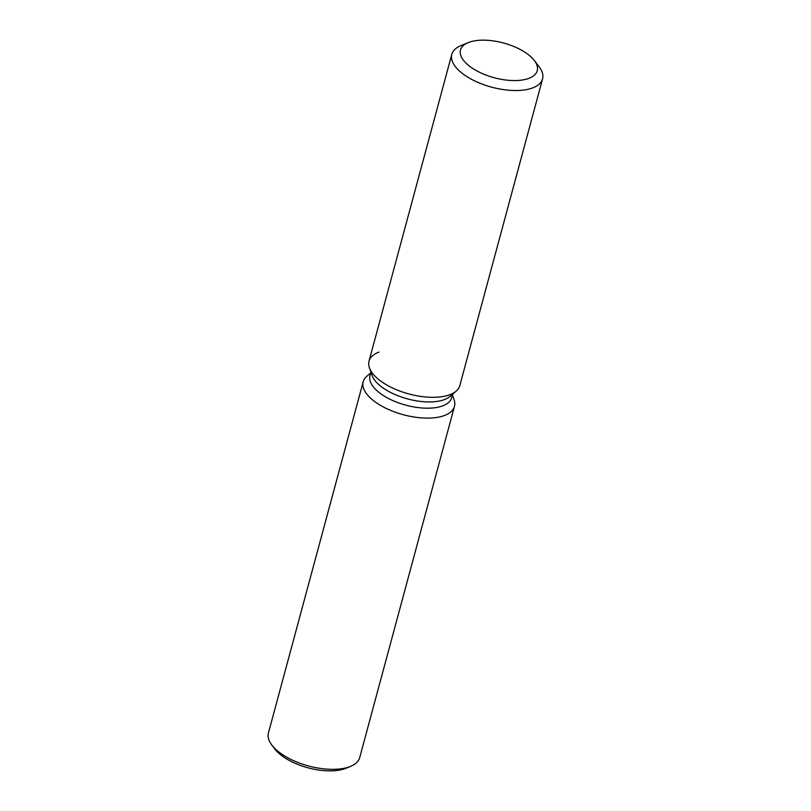 <?xml version="1.0" encoding="UTF-8"?>
<svg xmlns="http://www.w3.org/2000/svg" width="811" height="811" viewBox="0 0 811 811"><rect width="100%" height="100%" fill="white"/><g stroke="black" fill="none" stroke-linecap="round" stroke-linejoin="round"><path stroke-width="1.22" d="M476.574 40.55A39.739 17.984 15.1 0 0 460.506 50.008A39.739 17.984 15.1 0 0 479.048 72.037A39.739 17.984 15.1 0 0 521.179 80.177A39.739 17.984 15.1 0 0 537.237 70.719A39.739 17.984 15.1 0 0 518.695 48.69A39.739 17.984 15.1 0 0 476.574 40.55A39.739 17.984 15.1 0 0 468.19 42.638A39.739 17.984 15.1 0 0 460.506 50.008A39.739 17.984 15.1 0 0 479.048 72.037A39.739 17.984 15.1 0 0 521.179 80.177A39.739 17.984 15.1 0 0 537.237 70.719A39.739 17.984 15.1 0 0 534.317 60.48A39.739 17.984 15.1 0 0 476.574 40.55M379.001 352.086A47.008 21.268 15.1 0 0 369.39 367.718L371.996 375.29A42.314 19.14 15.1 0 0 436.257 401.516A42.314 19.14 15.1 0 0 450.115 396.366L456.177 391.135A47.008 21.268 15.1 0 0 459.796 385.651L542.569 78.87A47.008 21.268 15.1 0 0 539.112 66.755L534.317 60.48M371.996 375.29L369.39 367.718A47.008 21.268 15.1 0 0 440.789 396.843A47.008 21.268 15.1 0 0 456.177 391.135A47.008 21.268 15.1 0 1 440.789 396.843A47.008 21.268 15.1 0 1 369.39 367.718A47.008 21.268 15.1 0 1 369.015 361.159L451.798 54.378A47.008 21.268 15.1 0 0 473.725 80.441A47.008 21.268 15.1 0 0 523.571 90.062A47.008 21.268 15.1 0 0 542.569 78.87M370.921 372.168L369.978 375.655A42.314 19.14 15.1 0 0 389.716 399.113A42.314 19.14 15.1 0 0 434.574 407.771A42.314 19.14 15.1 0 0 451.676 397.704L452.619 394.207M370.728 372.888L366.836 376.243A47.261 21.38 15.1 0 0 363.196 381.758A47.261 21.38 15.1 0 0 385.255 407.953A47.261 21.38 15.1 0 0 435.355 417.635A47.261 21.38 15.1 0 0 454.464 406.382A47.261 21.38 15.1 0 0 454.099 399.793L452.426 394.937M363.196 381.758L268.431 732.992A47.261 21.38 15.1 0 0 271.908 745.167A47.261 21.38 15.1 0 0 340.59 768.869A47.261 21.38 15.1 0 0 350.565 766.385A47.261 21.38 15.1 0 0 359.699 757.616L454.464 406.382M271.908 745.167L274.787 748.938A42.902 19.413 15.1 0 0 337.123 770.45A42.902 19.413 15.1 0 0 346.175 768.199L350.565 766.385M468.19 42.638L460.881 45.649A47.008 21.268 15.1 0 0 451.798 54.378M450.115 396.366L456.177 391.135"/></g></svg>
